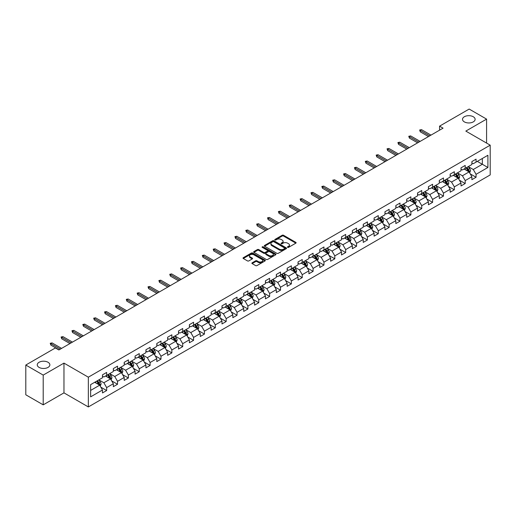 <?xml version="1.0" encoding="UTF-8"?>
<svg xmlns="http://www.w3.org/2000/svg" width="516" height="516" viewBox="0 0 516 516"><rect width="100%" height="100%" fill="white"/><g stroke="black" fill="none" stroke-linecap="round" stroke-linejoin="round"><path stroke-width="0.77" d="M287.618 247.358A0.677 0.393 0 0 0 288.579 247.358L295.842 243.165A0.968 0.561 0 0 0 296.126 242.765A0.968 0.561 0 0 0 295.842 242.372L283.536 235.27A0.968 0.561 0 0 0 282.168 235.27L274.905 239.463A0.677 0.393 0 0 0 275.86 240.017L276.802 239.469A3.096 1.787 0 0 1 281.175 239.469L282.2 240.063A3.096 1.787 0 0 1 283.11 241.327A3.096 1.787 0 0 1 282.2 242.591L281.259 243.133A0.677 0.393 0 0 0 282.22 243.687L283.161 243.146A3.096 1.787 0 0 1 287.535 243.146L288.56 243.733A3.096 1.787 0 0 1 289.463 244.997A3.096 1.787 0 0 1 288.56 246.261L287.618 246.803A0.677 0.393 0 0 0 287.618 247.358L287.618 246.803M48.02 362.264A6.302 3.638 0 0 0 41.145 361.477A6.302 3.638 0 0 0 37.255 364.838A6.302 3.638 0 0 0 39.1 367.411A6.302 3.638 0 0 0 45.969 368.198A6.302 3.638 0 0 0 49.865 364.838A6.302 3.638 0 0 0 48.02 362.264M473.275 116.745A6.302 3.638 0 0 0 466.406 115.952A6.302 3.638 0 0 0 462.517 119.319A6.302 3.638 0 0 0 464.361 121.892A6.302 3.638 0 0 0 471.231 122.679A6.302 3.638 0 0 0 475.12 119.319A6.302 3.638 0 0 0 473.275 116.745M252.156 262.818A0.968 0.561 0 0 0 251.873 263.212A0.968 0.561 0 0 0 252.156 263.605L255.607 265.598A0.968 0.561 0 0 0 256.974 265.598L265.043 260.941A0.968 0.561 0 0 0 265.327 260.548A0.968 0.561 0 0 0 265.043 260.154L252.737 253.046A0.968 0.561 0 0 0 251.369 253.046L243.3 257.703A0.968 0.561 0 0 0 243.023 258.103A0.968 0.561 0 0 0 243.3 258.497L247.474 260.903A0.968 0.561 0 0 0 248.841 260.903L252.292 258.909A0.968 0.561 0 0 0 252.576 258.516A0.968 0.561 0 0 0 252.292 258.123L250.228 256.929A2.586 1.49 0 0 1 249.467 255.871A2.586 1.49 0 0 1 251.066 254.491A2.586 1.49 0 0 1 253.885 254.814L261.986 259.49A2.586 1.49 0 0 1 262.741 260.548A2.586 1.49 0 0 1 261.141 261.928A2.586 1.49 0 0 1 258.329 261.606L256.974 260.825A0.968 0.561 0 0 0 255.607 260.825L252.156 262.818L252.156 263.605L255.607 261.631L255.607 260.825M63.965 363.109L43.209 375.093L25.8 365.038L25.8 394.792L43.209 404.847L63.965 392.863L88.339 406.937L88.339 377.183L63.965 363.109L63.965 392.863M486.582 143.08L486.582 119.112L465.825 131.096L490.2 145.17L88.339 377.183M486.582 119.112L469.167 109.063L439.567 126.149L439.567 130.174M25.8 365.038L55.399 347.952L58.882 349.958L443.05 128.161L439.567 126.149M276.866 253.324A0.968 0.561 0 0 0 278.234 253.324L286.303 248.667A0.968 0.561 0 0 0 286.586 248.273A0.968 0.561 0 0 0 286.303 247.88L273.996 240.772A0.968 0.561 0 0 0 272.629 240.772L264.566 245.429A0.968 0.561 0 0 0 264.282 245.829A0.968 0.561 0 0 0 264.566 246.222L276.866 253.324M262.476 247.499A0.677 0.393 0 0 1 263.16 247.596L275.66 254.814L267.604 259.464A0.968 0.561 0 0 1 266.237 259.464L253.936 252.356L257.387 250.383L257.387 249.576L253.936 251.569A0.968 0.561 0 0 0 253.653 251.963A0.968 0.561 0 0 0 253.936 252.356L253.936 251.569M257.387 250.383A0.968 0.561 0 0 1 258.755 250.383L258.755 249.576A0.968 0.561 0 0 0 257.387 249.576M258.755 249.576L263.74 252.459A0.968 0.561 0 0 0 265.108 252.459L267.404 251.137A0.968 0.561 0 0 0 267.681 250.737A0.968 0.561 0 0 0 267.404 250.344L262.205 247.345A0.677 0.393 0 0 1 263.16 246.796L275.673 254.014A0.968 0.561 0 0 1 275.957 254.414A0.968 0.561 0 0 1 275.673 254.807L275.673 254.014M88.339 406.937L490.2 174.924L490.2 145.17M100.846 387.174L106.657 390.535L106.657 387.593L113.346 383.736L113.346 386.671L117.525 384.259L117.525 381.324L124.208 377.46L124.208 380.402L128.387 377.989L128.387 375.048L135.076 371.191L135.076 374.126L139.256 371.713L139.256 368.779L145.938 364.915L145.938 367.856L150.117 365.438L150.117 362.503L156.806 358.646L156.806 361.581L160.986 359.168L160.986 356.233L167.668 352.37L167.668 355.305L171.847 352.892L171.847 349.958L178.536 346.101L178.536 349.035L182.716 346.623L182.716 343.688L189.398 339.825L189.398 342.759L193.577 340.347L193.577 337.412L200.266 333.555L200.266 336.49L204.439 334.078L204.439 331.143L211.128 327.279L211.128 330.214L215.307 327.802L215.307 324.867L221.996 321.01L221.996 323.945L226.169 321.533L226.169 318.598L232.858 314.734L232.858 317.669L237.037 315.257L237.037 312.322L243.72 308.465L243.72 311.4L247.899 308.987L247.899 306.053L254.588 302.189L254.588 305.124L258.768 302.711L258.768 299.777L265.45 295.92L265.45 298.854L269.629 296.442L269.629 293.507L276.318 289.644L276.318 292.578L280.498 290.166L280.498 287.231L287.18 283.374L287.18 286.309L291.359 283.897L291.359 280.962L298.048 277.098L298.048 280.033L302.228 277.621L302.228 274.686L308.91 270.829L308.91 273.764L313.089 271.351L313.089 268.417L319.778 264.553L319.778 267.488L323.958 265.076L323.958 262.141L330.64 258.284L330.64 261.219L334.82 258.806L334.82 255.871L341.508 252.008L341.508 254.943L345.681 252.53L345.681 249.596L352.37 245.739L352.37 248.673L356.55 246.261L356.55 243.326L363.238 239.463L363.238 242.397L367.411 239.985L367.411 237.05L374.1 233.193L374.1 236.128L378.28 233.716L378.28 230.781L384.962 226.917L384.962 229.852L389.141 227.44L389.141 224.505L395.83 220.648L395.83 223.583L400.01 221.171L400.01 218.236L406.692 214.372L406.692 217.307L410.871 214.895L410.871 211.96L417.56 208.103L417.56 211.038L421.74 208.625L421.74 205.684L428.422 201.827L428.422 204.762L432.602 202.349L432.602 199.415L439.29 195.551L439.29 198.492L443.47 196.08L443.47 193.139L450.152 189.282L450.152 192.216L454.332 189.804L454.332 186.869L461.02 183.006L461.02 185.947L465.2 183.535L465.2 180.594L471.882 176.736L471.882 179.671L476.062 177.259L476.062 174.324L487.904 167.487L487.904 155.264L482.331 158.483L482.331 164.269L487.904 167.487M106.657 390.535L102.478 392.947L102.478 390.006L90.642 396.843L90.642 384.62L102.478 377.783L102.478 374.848L106.657 372.436L106.657 375.371L113.346 371.514L113.346 368.579L117.525 366.167L117.525 369.101L124.208 365.238L124.208 362.303L128.387 359.891L128.387 362.825L135.076 358.968L135.076 356.034L139.256 353.621L139.256 356.556L145.938 352.692L145.938 349.758L150.117 347.345L150.117 350.28L156.806 346.423L156.806 343.488L160.986 341.076L160.986 344.011L167.668 340.147L167.668 337.212L171.847 334.8L171.847 337.735L178.536 333.878L178.536 330.943L182.716 328.531L182.716 331.466L189.398 327.602L189.398 324.667L193.577 322.255L193.577 325.19L200.266 321.333L200.266 318.398L204.439 315.986L204.439 318.92L211.128 315.057L211.128 312.122L215.307 309.71L215.307 312.644L221.996 308.787L221.996 305.853L226.169 303.434L226.169 306.375L232.858 302.511L232.858 299.577L237.037 297.164L237.037 300.099L243.72 296.242L243.72 293.301L247.899 290.889L247.899 293.83L254.588 289.966L254.588 287.031L258.768 284.619L258.768 287.554L265.45 283.697L265.45 280.756L269.629 278.343L269.629 281.285L276.318 277.421L276.318 274.486L280.498 272.074L280.498 275.009L287.18 271.152L287.18 268.21L291.359 265.798L291.359 268.733L298.048 264.876L298.048 261.941L302.228 259.529L302.228 262.463L308.91 258.6L308.91 255.665L313.089 253.253L313.089 256.188L319.778 252.33L319.778 249.396L323.958 246.983L323.958 249.918L330.64 246.055L330.64 243.12L334.82 240.708L334.82 243.642L341.508 239.785L341.508 236.85L345.681 234.438L345.681 237.373L352.37 233.509L352.37 230.575L356.55 228.162L356.55 231.097L363.238 227.24L363.238 224.305L367.411 221.893L367.411 224.828L374.1 220.964L374.1 218.029L378.28 215.617L378.28 218.552L384.962 214.695L384.962 211.76L389.141 209.348L389.141 212.282L395.83 208.419L395.83 205.484L400.01 203.072L400.01 206.007L406.692 202.149L406.692 199.215L410.871 196.802L410.871 199.737L417.56 195.874L417.56 192.939L421.74 190.527L421.74 193.461L428.422 189.604L428.422 186.669L432.602 184.257L432.602 187.192L439.29 183.328L439.29 180.394L443.47 177.981L443.47 180.916L450.152 177.059L450.152 174.124L454.332 171.712L454.332 174.647L461.02 170.783L461.02 167.848L465.2 165.436L465.2 168.371L471.882 164.514L471.882 161.579L476.062 159.167L476.062 162.101L487.904 155.264M105.548 376.016L110.559 378.912L103.871 382.769L98.859 379.873M102.478 376.177L103.871 376.983L106.657 375.371M103.871 382.769L106.657 387.593M110.559 378.912L113.346 383.736M116.41 369.74L121.421 372.636L114.739 376.499L109.721 373.603M113.346 369.901L114.739 370.707L117.525 369.101M114.739 376.499L117.525 381.324M121.421 372.636L124.208 377.46M127.271 363.47L132.29 366.366L125.601 370.224L120.589 367.327M124.208 363.632L125.601 364.438L128.387 362.825M125.601 370.224L128.387 375.048M132.29 366.366L135.076 371.191M138.14 357.195L143.151 360.091L136.469 363.954L131.451 361.058M135.076 357.356L136.469 358.162L139.256 356.556M136.469 363.954L139.256 368.779M143.151 360.091L145.938 364.915M149.001 350.925L154.02 353.821L147.331 357.678L142.319 354.782M145.938 351.086L147.331 351.893L150.117 350.28M147.331 357.678L150.117 362.503M154.02 353.821L156.806 358.646M159.87 344.649L164.881 347.545L158.199 351.409L153.181 348.513M156.806 344.811L158.199 345.617L160.986 344.011M158.199 351.409L160.986 356.233M164.881 347.545L167.668 352.37M170.732 338.38L175.75 341.276L169.061 345.133L164.049 342.237M167.668 338.541L169.061 339.347L171.847 337.735M169.061 345.133L171.847 349.958M175.75 341.276L178.536 346.101M181.6 332.104L186.611 335L179.929 338.864L174.911 335.968M178.536 332.265L179.929 333.072L182.716 331.466M179.929 338.864L182.716 343.688M186.611 335L189.398 339.825M192.462 325.835L197.48 328.731L190.791 332.588L185.779 329.692M189.398 325.996L190.791 326.796L193.577 325.19M190.791 332.588L193.577 337.412M197.48 328.731L200.266 333.555M203.33 319.559L208.341 322.455L201.659 326.318L196.641 323.422M200.266 319.72L201.659 320.526L204.439 318.92M201.659 326.318L204.439 331.143M208.341 322.455L211.128 327.279M214.192 313.289L219.21 316.185L212.521 320.043L207.509 317.147M211.128 313.451L212.521 314.25L215.307 312.644M212.521 320.043L215.307 324.867M219.21 316.185L221.996 321.01M225.06 307.014L230.071 309.91L223.383 313.773L218.371 310.877M221.996 307.175L223.383 307.981L226.169 306.375M223.383 313.773L226.169 318.598M230.071 309.91L232.858 314.734M235.922 300.744L240.94 303.64L234.251 307.497L229.233 304.601M232.858 300.905L234.251 301.705L237.037 300.099M234.251 307.497L237.037 312.322M240.94 303.64L243.72 308.465M246.79 294.468L251.802 297.364L245.113 301.228L240.101 298.332M243.72 294.63L245.113 295.436L247.899 293.83M245.113 301.228L247.899 306.053M251.802 297.364L254.588 302.189M257.652 288.199L262.663 291.095L255.981 294.952L250.963 292.056M254.588 288.36L255.981 289.16L258.768 287.554M255.981 294.952L258.768 299.777M262.663 291.095L265.45 295.92M268.514 281.923L273.532 284.819L266.843 288.683L261.831 285.787M265.45 282.084L266.843 282.891L269.629 281.285M266.843 288.683L269.629 293.507M273.532 284.819L276.318 289.644M279.382 275.654L284.393 278.55L277.711 282.407L272.693 279.511M276.318 275.815L277.711 276.615L280.498 275.009M277.711 282.407L280.498 287.231M284.393 278.55L287.18 283.374M290.244 269.378L295.262 272.274L288.573 276.137L283.561 273.241M287.18 269.539L288.573 270.345L291.359 268.733M288.573 276.137L291.359 280.962M295.262 272.274L298.048 277.098M301.112 263.108L306.123 266.004L299.441 269.862L294.423 266.966M298.048 263.27L299.441 264.069L302.228 262.463M299.441 269.862L302.228 274.686M306.123 266.004L308.91 270.829M311.974 256.833L316.992 259.729L310.303 263.592L305.291 260.696M308.91 256.994L310.303 257.8L313.089 256.188M310.303 263.592L313.089 268.417M316.992 259.729L319.778 264.553M322.842 250.563L327.853 253.459L321.171 257.316L316.153 254.42M319.778 250.724L321.171 251.524L323.958 249.918M321.171 257.316L323.958 262.141M327.853 253.459L330.64 258.284M333.704 244.287L338.722 247.183L332.033 251.047L327.021 248.151M330.64 244.449L332.033 245.255L334.82 243.642M332.033 251.047L334.82 255.871M338.722 247.183L341.508 252.008M344.572 238.018L349.584 240.914L342.901 244.771L337.883 241.875M341.508 238.179L342.901 238.979L345.681 237.373M342.901 244.771L345.681 249.596M349.584 240.914L352.37 245.739M355.434 231.742L360.452 234.638L353.763 238.495L348.752 235.606M352.37 231.903L353.763 232.71L356.55 231.097M353.763 238.495L356.55 243.326M360.452 234.638L363.238 239.463M366.302 225.473L371.314 228.362L364.625 232.226L359.613 229.33M363.238 225.634L364.625 226.434L367.411 224.828M364.625 232.226L367.411 237.05M371.314 228.362L374.1 233.193M377.164 219.197L382.182 222.093L375.493 225.95L370.475 223.06M374.1 219.358L375.493 220.164L378.28 218.552M375.493 225.95L378.28 230.781M382.182 222.093L384.962 226.917M388.032 212.927L393.044 215.817L386.355 219.681L381.343 216.785M384.962 213.089L386.355 213.888L389.141 212.282M386.355 219.681L389.141 224.505M393.044 215.817L395.83 220.648M398.894 206.652L403.905 209.548L397.223 213.405L392.205 210.515M395.83 206.813L397.223 207.619L400.01 206.007M397.223 213.405L400.01 218.236M403.905 209.548L406.692 214.372M409.756 200.382L414.774 203.272L408.085 207.135L403.073 204.239M406.692 200.537L408.085 201.343L410.871 199.737M408.085 207.135L410.871 211.96M414.774 203.272L417.56 208.103M420.624 194.106L425.635 197.002L418.953 200.859L413.935 197.97M417.56 194.268L418.953 195.074L421.74 193.461M418.953 200.859L421.74 205.684M425.635 197.002L428.422 201.827M431.486 187.837L436.504 190.726L429.815 194.59L424.803 191.694M428.422 187.992L429.815 188.798L432.602 187.192M429.815 194.59L432.602 199.415M436.504 190.726L439.29 195.551M442.354 181.561L447.366 184.457L440.683 188.314L435.665 185.418M439.29 181.722L440.683 182.529L443.47 180.916M440.683 188.314L443.47 193.139M447.366 184.457L450.152 189.282M453.216 175.292L458.234 178.181L451.545 182.045L446.534 179.149M450.152 175.446L451.545 176.253L454.332 174.647M451.545 182.045L454.332 186.869M458.234 178.181L461.02 183.006M464.084 169.016L469.096 171.912L462.413 175.769L457.395 172.873M461.02 169.177L462.413 169.983L465.2 168.371M462.413 175.769L465.2 180.594M469.096 171.912L471.882 176.736M477.313 161.379L482.331 164.269L473.275 169.5L468.264 166.604M471.882 162.901L473.275 163.707L476.062 162.101M473.275 169.5L476.062 174.324M43.209 375.093L43.209 404.847M90.642 390.412L99.698 385.181L94.68 382.292M99.698 385.181L102.478 390.006M470.244 173.898L476.062 177.259M459.382 180.174L465.2 183.535M448.52 186.444L454.332 189.804M437.652 192.72L443.47 196.08M426.79 198.995L432.602 202.349M415.922 205.265L421.74 208.625M405.06 211.541L410.871 214.895M394.192 217.81L400.01 221.171M383.33 224.086L389.141 227.44M372.462 230.355L378.28 233.716M361.6 236.631L367.411 239.985M350.732 242.901L356.55 246.261M339.87 249.176L345.681 252.53M329.002 255.446L334.82 258.806M318.14 261.722L323.958 265.076M307.272 267.991L313.089 271.351M296.41 274.267L302.228 277.621M285.548 280.536L291.359 283.897M274.68 286.812L280.498 290.166M263.818 293.082L269.629 296.442M252.95 299.357L258.768 302.711M242.088 305.627L247.899 308.987M231.22 311.903L237.037 315.257M220.358 318.172L226.169 321.533M209.49 324.448L215.307 327.802M198.628 330.717L204.439 334.078M187.76 336.993L193.577 340.347M176.898 343.263L182.716 346.623M166.029 349.538L171.847 352.892M155.168 355.808L160.986 359.168M144.306 362.084L150.117 365.438M133.438 368.353L139.256 371.713M122.576 374.629L128.387 377.989M111.708 380.898L117.525 384.259M287.889 247.454L288.56 247.067A3.096 1.787 0 0 0 289.463 245.803L289.463 244.997M283.11 241.327L283.11 242.133A3.096 1.787 0 0 1 282.2 243.397L281.53 243.778M295.842 242.372L295.842 243.165L283.536 236.07A0.968 0.561 0 0 0 282.168 236.07L275.176 240.108M286.29 248.673L273.996 241.578A0.968 0.561 0 0 0 272.629 241.578L264.579 246.229L264.566 245.429M284.593 248.551A0.677 0.393 0 0 0 284.593 247.996L273.796 241.759A0.677 0.393 0 0 0 272.835 241.759L271.842 242.333A3.096 1.787 0 0 0 270.939 243.597A3.096 1.787 0 0 0 271.842 244.861L279.227 249.125A3.096 1.787 0 0 0 283.6 249.125L284.593 248.551L284.593 249.357A0.677 0.393 0 0 0 284.793 249.08L284.793 248.273M270.939 243.597L270.939 244.403A3.096 1.787 0 0 0 271.842 245.661L271.842 244.861M284.593 249.357L283.6 249.925A3.096 1.787 0 0 1 279.227 249.925L271.842 245.661M258.755 250.383L263.74 253.259A0.968 0.561 0 0 0 265.108 253.259L267.404 251.937A0.968 0.561 0 0 0 267.681 251.544L267.681 250.737M268.92 255.446A2.586 1.49 0 0 0 271.738 255.768A2.586 1.49 0 0 0 273.338 254.388A2.586 1.49 0 0 0 272.577 253.337L269.726 251.685A0.968 0.561 0 0 0 268.359 251.685L266.069 253.008A0.968 0.561 0 0 0 265.785 253.408A0.968 0.561 0 0 0 266.069 253.801L268.92 255.446L268.92 256.252A2.586 1.49 0 0 0 271.738 256.575A2.586 1.49 0 0 0 273.338 255.194L273.338 254.388M265.785 253.408L265.785 254.207A0.968 0.561 0 0 0 266.069 254.601L266.069 253.801M268.92 256.252L266.069 254.601M262.741 260.548L262.741 261.354A2.586 1.49 0 0 1 261.141 262.734A2.586 1.49 0 0 1 258.329 262.405L256.974 261.631A0.968 0.561 0 0 0 255.607 261.631M249.467 255.871L249.467 256.678A2.586 1.49 0 0 0 250.228 257.729L250.228 256.929M252.292 258.123L252.292 258.909L250.228 257.729M265.043 260.154L265.043 260.941L252.737 253.853A0.968 0.561 0 0 0 251.369 253.853L243.313 258.503M469.65 172.866L470.476 170.777A2.612 1.509 -120 0 0 469.644 168.551L468.205 166.636M465.703 169.951L464.723 168.648M466.045 167.881L467.483 169.803A2.612 1.509 60 0 1 468.231 171.37L469.07 170.886A2.612 1.509 -120 0 0 468.322 169.319L466.883 167.397M466.225 167.777L467.825 169.906A1.329 0.768 60 0 1 468.064 170.312L469.07 170.886M429.744 135.843L420.263 130.367L420.263 131.812L419.637 130.006L420.263 130.367L421.514 129.645L431.002 135.121M420.263 131.812L428.493 136.566M419.637 130.006L421.514 129.645M458.782 179.136L459.614 177.053A2.612 1.509 -120 0 0 458.776 174.827L457.344 172.905M454.835 176.22L453.861 174.918M455.183 174.156L456.621 176.072A2.612 1.509 60 0 1 457.37 177.646L458.202 177.162A2.612 1.509 -120 0 0 457.453 175.588L456.015 173.673M455.364 174.047L456.957 176.175A1.329 0.768 60 0 1 457.202 176.582L458.202 177.162M447.92 185.412L448.746 183.322A2.612 1.509 -120 0 0 447.914 181.097L446.475 179.181M443.973 182.496L442.992 181.193M444.315 180.426L445.753 182.348A2.612 1.509 60 0 1 446.501 183.915L447.34 183.432A2.612 1.509 -120 0 0 446.592 181.864L445.153 179.942M444.502 180.323L446.095 182.451A1.329 0.768 60 0 1 446.334 182.858L447.34 183.432M418.882 142.113L409.394 136.637L409.394 138.088L408.769 136.276L409.394 136.637L410.652 135.914L420.134 141.39M409.394 138.088L417.631 142.842M408.769 136.276L410.652 135.914M408.021 148.389L398.533 142.913L398.533 144.357L397.907 142.551L398.533 142.913L399.784 142.19L409.272 147.666M398.533 144.357L406.763 149.111M397.907 142.551L399.784 142.19M437.052 191.681L437.884 189.598A2.612 1.509 -120 0 0 437.046 187.373L435.614 185.45M433.105 188.766L432.131 187.463M433.453 186.702L434.891 188.617A2.612 1.509 60 0 1 435.639 190.191L436.472 189.707A2.612 1.509 -120 0 0 435.723 188.134L434.285 186.218M433.633 186.592L435.227 188.727A1.329 0.768 60 0 1 435.472 189.127L436.472 189.707M426.19 197.957L427.016 195.867A2.612 1.509 -120 0 0 426.184 193.648L424.745 191.726M422.243 195.042L421.262 193.739M422.585 192.971L424.023 194.893A2.612 1.509 60 0 1 424.771 196.461L425.61 195.977A2.612 1.509 -120 0 0 424.862 194.409L423.423 192.487M422.772 192.868L424.365 194.996A1.329 0.768 60 0 1 424.603 195.403L425.61 195.977M415.322 204.226L416.154 202.143A2.612 1.509 -120 0 0 415.322 199.918L413.884 198.002M411.375 201.311L410.401 200.008M411.723 199.247L413.161 201.163A2.612 1.509 60 0 1 413.909 202.736L414.741 202.253A2.612 1.509 -120 0 0 413.993 200.679L412.561 198.763M411.903 199.137L413.497 201.272A1.329 0.768 60 0 1 413.742 201.672L414.741 202.253M397.152 154.658L387.664 149.182L387.664 150.633L387.039 148.821L387.664 149.182L388.922 148.46L398.404 153.936M387.664 150.633L395.901 155.387M387.039 148.821L388.922 148.46M386.291 160.934L376.803 155.458L376.803 156.903L376.177 155.097L376.803 155.458L378.054 154.736L387.542 160.212M376.803 156.903L385.033 161.656M376.177 155.097L378.054 154.736M375.422 167.203L365.934 161.727L365.934 163.179L365.309 161.366L365.934 161.727L367.192 161.005L376.68 166.481M365.934 163.179L374.171 167.932M365.309 161.366L367.192 161.005M364.56 173.479L355.072 168.003L355.072 169.448L354.447 167.642L355.072 168.003L356.324 167.281L365.812 172.757M355.072 169.448L363.303 174.202M354.447 167.642L356.324 167.281M353.692 179.749L344.211 174.273L344.211 175.724L343.579 173.911L344.211 174.273L345.462 173.55L354.95 179.026M344.211 175.724L352.441 180.477M343.579 173.911L345.462 173.55M342.83 186.024L333.342 180.548L333.342 181.993L332.717 180.187L333.342 180.548L334.594 179.826L344.082 185.302M333.342 181.993L341.573 186.747M332.717 180.187L334.594 179.826M331.962 192.294L322.481 186.818L322.481 188.269L321.849 186.457L322.481 186.818L323.732 186.095L333.22 191.571M322.481 188.269L330.711 193.023M321.849 186.457L323.732 186.095M321.1 198.57L311.612 193.094L311.612 194.538L310.987 192.732L311.612 193.094L312.87 192.371L322.352 197.847M311.612 194.538L319.843 199.292M310.987 192.732L312.87 192.371M310.232 204.846L300.751 199.363L300.751 200.814L300.125 199.002L300.751 199.363L302.002 198.641L311.49 204.117M300.751 200.814L308.981 205.568M300.125 199.002L302.002 198.641M299.37 211.115L289.882 205.639L289.882 207.084L289.257 205.278L289.882 205.639L291.14 204.916L300.622 210.393M289.882 207.084L298.119 211.837M289.257 205.278L291.14 204.916M288.502 217.391L279.021 211.908L279.021 213.36L278.395 211.547L279.021 211.908L280.272 211.186L289.76 216.662M279.021 213.36L287.251 218.113M278.395 211.547L280.272 211.186M277.64 223.66L268.152 218.184L268.152 219.629L267.527 217.823L268.152 218.184L269.41 217.462L278.892 222.938M268.152 219.629L276.389 224.383M267.527 217.823L269.41 217.462M266.778 229.936L257.291 224.46L257.291 225.905L256.665 224.092L257.291 224.46L258.542 223.731L268.03 229.207M257.291 225.905L265.521 230.658M256.665 224.092L258.542 223.731M255.91 236.205L246.422 230.729L246.422 232.174L245.797 230.368L246.422 230.729L247.68 230.007L257.161 235.483M246.422 232.174L254.659 236.928M245.797 230.368L247.68 230.007M245.048 242.481L235.56 237.005L235.56 238.45L234.935 236.638L235.56 237.005L236.812 236.276L246.3 241.752M235.56 238.45L243.791 243.204M234.935 236.638L236.812 236.276M234.18 248.751L224.692 243.275L224.692 244.719L224.067 242.913L224.692 243.275L225.95 242.552L235.431 248.028M224.692 244.719L232.929 249.473M224.067 242.913L225.95 242.552M223.318 255.027L213.83 249.55L213.83 250.995L213.205 249.183L213.83 249.55L215.082 248.822L224.57 254.298M213.83 250.995L222.061 255.749M213.205 249.183L215.082 248.822M212.45 261.296L202.969 255.82L202.969 257.271L202.337 255.459L202.969 255.82L204.22 255.097L213.708 260.574M202.969 257.271L211.199 262.018M202.337 255.459L204.22 255.097M201.588 267.572L192.1 262.096L192.1 263.541L191.475 261.735L192.1 262.096L193.352 261.367L202.84 266.843M192.1 263.541L200.331 268.294M191.475 261.735L193.352 261.367M404.46 210.502L405.286 208.412A2.612 1.509 -120 0 0 404.454 206.194L403.015 204.272M400.513 207.587L399.532 206.284M400.855 205.516L402.293 207.438A2.612 1.509 60 0 1 403.041 209.006L403.88 208.522A2.612 1.509 -120 0 0 403.131 206.955L401.693 205.033M401.042 205.413L402.635 207.542A1.329 0.768 60 0 1 402.873 207.948L403.88 208.522M393.592 216.772L394.424 214.688A2.612 1.509 -120 0 0 393.592 212.463L392.154 210.547M389.645 213.856L388.671 212.553M389.993 211.792L391.431 213.708A2.612 1.509 60 0 1 392.179 215.282L393.011 214.798A2.612 1.509 -120 0 0 392.263 213.231L390.831 211.308M390.173 211.689L391.767 213.817A1.329 0.768 60 0 1 392.012 214.217L393.011 214.798M382.73 223.047L383.556 220.958A2.612 1.509 -120 0 0 382.724 218.739L381.285 216.817M378.783 220.132L377.802 218.829M379.131 218.062L380.563 219.984A2.612 1.509 60 0 1 381.311 221.551L382.15 221.067A2.612 1.509 -120 0 0 381.401 219.5L379.963 217.584M379.312 217.958L380.905 220.087A1.329 0.768 60 0 1 381.143 220.493L382.15 221.067M371.862 229.317L372.694 227.234A2.612 1.509 -120 0 0 371.862 225.008L370.423 223.093M367.914 226.401L366.94 225.099M368.263 224.337L369.701 226.253A2.612 1.509 60 0 1 370.449 227.827L371.281 227.343A2.612 1.509 -120 0 0 370.54 225.776L369.101 223.854M368.443 224.234L370.043 226.363A1.329 0.768 60 0 1 370.282 226.763L371.281 227.343M361 235.593L361.826 233.503A2.612 1.509 -120 0 0 360.994 231.284L359.555 229.362M357.053 232.677L356.072 231.374M357.401 230.607L358.839 232.529A2.612 1.509 60 0 1 359.581 234.096L360.42 233.613A2.612 1.509 -120 0 0 359.671 232.045L358.233 230.13M357.582 230.504L359.175 232.632A1.329 0.768 60 0 1 359.42 233.039L360.42 233.613M350.132 241.862L350.964 239.779A2.612 1.509 -120 0 0 350.132 237.554L348.693 235.638M346.184 238.947L345.21 237.644M346.533 236.883L347.971 238.798A2.612 1.509 60 0 1 348.719 240.372L349.551 239.888A2.612 1.509 -120 0 0 348.81 238.321L347.371 236.399M346.713 236.78L348.313 238.908A1.329 0.768 60 0 1 348.552 239.308L349.551 239.888M339.27 248.138L340.096 246.048A2.612 1.509 -120 0 0 339.264 243.829L337.825 241.907M335.323 245.223L334.349 243.92M335.671 243.152L337.109 245.074A2.612 1.509 60 0 1 337.851 246.642L338.69 246.158A2.612 1.509 -120 0 0 337.941 244.59L336.503 242.675M335.852 243.049L337.445 245.177A1.329 0.768 60 0 1 337.69 245.584L338.69 246.158M328.408 254.407L329.234 252.324A2.612 1.509 -120 0 0 328.402 250.099L326.963 248.183M324.454 251.492L323.48 250.189M324.803 249.428L326.241 251.344A2.612 1.509 60 0 1 326.989 252.917L327.828 252.434A2.612 1.509 -120 0 0 327.079 250.866L325.641 248.944M324.983 249.325L326.583 251.453A1.329 0.768 60 0 1 326.822 251.853L327.828 252.434M317.54 260.683L318.372 258.593A2.612 1.509 -120 0 0 317.534 256.375L316.102 254.453M313.593 257.768L312.619 256.465M313.941 255.697L315.379 257.619A2.612 1.509 60 0 1 316.121 259.187L316.959 258.71A2.612 1.509 -120 0 0 316.211 257.136L314.773 255.22M314.121 255.594L315.715 257.723A1.329 0.768 60 0 1 315.96 258.129L316.959 258.71M306.678 266.953L307.504 264.869A2.612 1.509 -120 0 0 306.672 262.644L305.233 260.728M302.731 264.037L301.75 262.734M303.073 261.973L304.511 263.889A2.612 1.509 60 0 1 305.259 265.463L306.098 264.979A2.612 1.509 -120 0 0 305.349 263.412L303.911 261.489M303.26 261.87L304.853 263.999A1.329 0.768 60 0 1 305.091 264.398L306.098 264.979M295.81 273.228L296.642 271.139A2.612 1.509 -120 0 0 295.803 268.92L294.372 266.998M291.863 270.313L290.889 269.01M292.211 268.243L293.649 270.165A2.612 1.509 60 0 1 294.397 271.732L295.229 271.255A2.612 1.509 -120 0 0 294.481 269.681L293.043 267.765M292.391 268.139L293.985 270.268A1.329 0.768 60 0 1 294.23 270.674L295.229 271.255M284.948 279.498L285.774 277.415A2.612 1.509 -120 0 0 284.942 275.189L283.503 273.274M281.001 276.589L280.02 275.28M281.343 274.518L282.781 276.434A2.612 1.509 60 0 1 283.529 278.008L284.368 277.524A2.612 1.509 -120 0 0 283.619 275.957L282.181 274.035M281.53 274.415L283.123 276.544A1.329 0.768 60 0 1 283.361 276.944L284.368 277.524M274.08 285.774L274.912 283.684A2.612 1.509 -120 0 0 274.08 281.465L272.642 279.543M270.132 282.858L269.159 281.555M270.481 280.788L271.919 282.71A2.612 1.509 60 0 1 272.667 284.277L273.499 283.8A2.612 1.509 -120 0 0 272.751 282.226L271.319 280.311M270.661 280.685L272.255 282.813A1.329 0.768 60 0 1 272.5 283.22L273.499 283.8M263.218 292.043L264.044 289.96A2.612 1.509 -120 0 0 263.212 287.735L261.773 285.819M259.271 289.134L258.29 287.825M259.613 287.064L261.051 288.979A2.612 1.509 60 0 1 261.799 290.553L262.638 290.069A2.612 1.509 -120 0 0 261.889 288.502L260.451 286.58M259.8 286.96L261.393 289.089A1.329 0.768 60 0 1 261.631 289.489L262.638 290.069M252.35 298.319L253.182 296.229A2.612 1.509 -120 0 0 252.35 294.01L250.911 292.088M248.402 295.404L247.428 294.101M248.751 293.34L250.189 295.255A2.612 1.509 60 0 1 250.937 296.823L251.769 296.345A2.612 1.509 -120 0 0 251.021 294.771L249.589 292.856M248.931 293.23L250.524 295.358A1.329 0.768 60 0 1 250.77 295.765L251.769 296.345M241.488 304.588L242.314 302.505A2.612 1.509 -120 0 0 241.482 300.28L240.043 298.364M237.541 301.679L236.56 300.37M237.889 299.609L239.321 301.531A2.612 1.509 60 0 1 240.069 303.098L240.907 302.615A2.612 1.509 -120 0 0 240.159 301.047L238.721 299.125M238.07 299.506L239.663 301.634A1.329 0.768 60 0 1 239.901 302.034L240.907 302.615M230.62 310.864L231.452 308.774A2.612 1.509 -120 0 0 230.62 306.556L229.181 304.634M226.672 307.949L225.698 306.646M227.021 305.885L228.459 307.8A2.612 1.509 60 0 1 229.207 309.368L230.039 308.89A2.612 1.509 -120 0 0 229.298 307.317L227.859 305.401M227.201 305.775L228.801 307.904A1.329 0.768 60 0 1 229.04 308.31L230.039 308.89M219.758 317.134L220.584 315.05A2.612 1.509 -120 0 0 219.751 312.825L218.313 310.909M215.811 314.225L214.83 312.922M216.159 312.154L217.591 314.076A2.612 1.509 60 0 1 218.339 315.644L219.177 315.16A2.612 1.509 -120 0 0 218.429 313.593L216.991 311.67M216.339 312.051L217.933 314.18A1.329 0.768 60 0 1 218.178 314.579L219.177 315.16M208.89 323.409L209.722 321.32A2.612 1.509 -120 0 0 208.89 319.101L207.451 317.179M204.942 320.494L203.968 319.191M205.291 318.43L206.729 320.346A2.612 1.509 60 0 1 207.477 321.913L208.309 321.436A2.612 1.509 -120 0 0 207.567 319.862L206.129 317.946M205.471 318.32L207.071 320.449A1.329 0.768 60 0 1 207.309 320.855L208.309 321.436M198.028 329.685L198.854 327.596A2.612 1.509 -120 0 0 198.021 325.37L196.583 323.455M194.081 326.77L193.107 325.467M194.429 324.699L195.867 326.622A2.612 1.509 60 0 1 196.609 328.189L197.447 327.705A2.612 1.509 -120 0 0 196.699 326.138L195.261 324.216M194.609 324.596L196.203 326.725A1.329 0.768 60 0 1 196.448 327.125L197.447 327.705M190.72 273.841L181.239 268.365L181.239 269.816L180.606 268.004L181.239 268.365L182.49 267.643L191.978 273.119M181.239 269.816L189.469 274.564M180.606 268.004L182.49 267.643M179.858 280.117L170.37 274.641L170.37 276.086L169.745 274.28L170.37 274.641L171.628 273.912L181.11 279.395M170.37 276.086L178.6 280.839M169.745 274.28L171.628 273.912M168.99 286.386L159.508 280.91L159.508 282.362L158.883 280.549L159.508 280.91L160.76 280.188L170.248 285.664M159.508 282.362L167.739 287.109M158.883 280.549L160.76 280.188M158.128 292.662L148.64 287.186L148.64 288.631L148.015 286.825L148.64 287.186L149.898 286.457L159.38 291.94M148.64 288.631L156.877 293.385M148.015 286.825L149.898 286.457M187.166 335.955L187.992 333.865A2.612 1.509 -120 0 0 187.16 331.646L185.721 329.724M183.212 333.039L182.238 331.736M183.561 330.975L184.999 332.891A2.612 1.509 60 0 1 185.747 334.465L186.586 333.981A2.612 1.509 -120 0 0 185.837 332.407L184.399 330.492M183.741 330.866L185.341 332.994A1.329 0.768 60 0 1 185.579 333.401L186.586 333.981M176.298 342.231L177.123 340.141A2.612 1.509 -120 0 0 176.291 337.916L174.86 336M172.35 339.315L171.376 338.012M172.699 337.245L174.137 339.167A2.612 1.509 60 0 1 174.879 340.734L175.717 340.25A2.612 1.509 -120 0 0 174.969 338.683L173.531 336.761M172.879 337.142L174.472 339.27A1.329 0.768 60 0 1 174.718 339.676L175.717 340.25M165.436 348.5L166.262 346.41A2.612 1.509 -120 0 0 165.43 344.191L163.991 342.269M161.489 345.585L160.508 344.282M161.831 343.521L163.269 345.436A2.612 1.509 60 0 1 164.017 347.01L164.856 346.526A2.612 1.509 -120 0 0 164.107 344.952L162.669 343.037M162.018 343.411L163.611 345.539A1.329 0.768 60 0 1 163.849 345.946L164.856 346.526M154.568 354.776L155.4 352.686A2.612 1.509 -120 0 0 154.561 350.461L153.129 348.545M150.62 351.86L149.646 350.558M150.969 349.79L152.407 351.712A2.612 1.509 60 0 1 153.155 353.279L153.987 352.796A2.612 1.509 -120 0 0 153.239 351.228L151.801 349.306M151.149 349.687L152.742 351.815A1.329 0.768 60 0 1 152.988 352.222L153.987 352.796M143.706 361.045L144.532 358.962A2.612 1.509 -120 0 0 143.7 356.737L142.261 354.815M139.759 358.13L138.778 356.827M140.1 356.066L141.539 357.981A2.612 1.509 60 0 1 142.287 359.555L143.126 359.072A2.612 1.509 -120 0 0 142.377 357.498L140.939 355.582M140.287 355.956L141.881 358.085A1.329 0.768 60 0 1 142.119 358.491L143.126 359.072M132.838 367.321L133.67 365.231A2.612 1.509 -120 0 0 132.838 363.006L131.399 361.09M128.89 364.406L127.916 363.103M129.239 362.335L130.677 364.257A2.612 1.509 60 0 1 131.425 365.825L132.257 365.341A2.612 1.509 -120 0 0 131.509 363.774L130.071 361.851M129.419 362.232L131.012 364.361A1.329 0.768 60 0 1 131.257 364.767L132.257 365.341M121.976 373.59L122.802 371.507A2.612 1.509 -120 0 0 121.969 369.282L120.531 367.36M118.029 370.675L117.048 369.372M118.37 368.611L119.809 370.527A2.612 1.509 60 0 1 120.557 372.101L121.395 371.617A2.612 1.509 -120 0 0 120.647 370.043L119.209 368.127M118.557 368.501L120.151 370.63A1.329 0.768 60 0 1 120.389 371.036L121.395 371.617M111.108 379.866L111.94 377.777A2.612 1.509 -120 0 0 111.108 375.551L109.669 373.636M107.16 376.951L106.186 375.648M107.509 374.88L108.947 376.803A2.612 1.509 60 0 1 109.695 378.37L110.527 377.886A2.612 1.509 -120 0 0 109.779 376.319L108.347 374.397M107.689 374.777L109.282 376.906A1.329 0.768 60 0 1 109.527 377.312L110.527 377.886M147.26 298.932L137.778 293.456L137.778 294.907L137.153 293.094L137.778 293.456L139.03 292.733L148.518 298.209M137.778 294.907L146.009 299.654M137.153 293.094L139.03 292.733M136.398 305.208L126.91 299.731L126.91 301.176L126.285 299.37L126.91 299.731L128.168 299.003L137.649 304.485M126.91 301.176L135.147 305.93M126.285 299.37L128.168 299.003M125.53 311.477L116.048 306.001L116.048 307.452L115.423 305.64L116.048 306.001L117.3 305.279L126.788 310.755M116.048 307.452L124.279 312.206M115.423 305.64L117.3 305.279M114.668 317.753L105.18 312.277L105.18 313.722L104.555 311.916L105.18 312.277L106.438 311.554L115.919 317.03M105.18 313.722L113.417 318.475M104.555 311.916L106.438 311.554M103.806 324.022L94.318 318.546L94.318 319.997L93.693 318.185L94.318 318.546L95.57 317.824L105.058 323.3M94.318 319.997L102.549 324.751M93.693 318.185L95.57 317.824M92.938 330.298L83.45 324.822L83.45 326.267L82.824 324.461L83.45 324.822L84.708 324.1L94.189 329.576M83.45 326.267L91.687 331.02M82.824 324.461L84.708 324.1M82.076 336.567L72.588 331.091L72.588 332.543L71.963 330.73L72.588 331.091L73.84 330.369L83.328 335.845M72.588 332.543L80.819 337.296M71.963 330.73L73.84 330.369M71.208 342.843L61.727 337.367L61.727 338.812L61.094 337.006L61.727 337.367L62.978 336.645L72.466 342.121M61.727 338.812L69.957 343.566M61.094 337.006L62.978 336.645M100.246 386.136L101.072 384.052A2.612 1.509 -120 0 0 100.239 381.827L98.801 379.905M96.299 383.22L95.318 381.917M96.647 381.156L98.079 383.072A2.612 1.509 60 0 1 98.827 384.646L99.665 384.162A2.612 1.509 -120 0 0 98.917 382.588L97.479 380.673M96.827 381.047L98.421 383.175A1.329 0.768 60 0 1 98.659 383.582L99.665 384.162M60.346 349.113L50.858 343.637L50.858 345.088L50.233 343.275L50.858 343.637L52.11 342.914L61.598 348.39M50.858 345.088L59.088 349.842M50.233 343.275L52.11 342.914M288.56 247.067L288.56 246.261M281.259 243.687L281.259 243.133M282.2 243.397L282.2 242.591M274.905 240.017L274.905 239.463M282.168 236.07L282.168 235.27M283.536 236.07L283.536 235.27M272.629 241.578L272.629 240.772M273.996 241.578L273.996 240.772M286.303 248.667L286.303 247.88M279.227 249.925L279.227 249.125M283.6 249.925L283.6 249.125M263.74 253.259L263.74 252.459M265.108 253.259L265.108 252.459M267.404 251.937L267.404 251.137M263.16 247.596L263.16 246.796M256.974 261.631L256.974 260.825M258.329 262.405L258.329 261.606M243.3 258.497L243.3 257.703M251.369 253.853L251.369 253.046M252.737 253.853L252.737 253.046M468.838 171.764L470.457 170.828M468.322 169.319L469.644 168.551M466.464 170.39L467.483 169.803M457.976 178.033L459.595 177.098M457.453 175.588L458.776 174.827M455.596 176.665L456.621 176.072M447.108 184.309L448.727 183.374M446.592 181.864L447.914 181.097M444.734 182.935L445.753 182.348M436.246 190.578L437.865 189.643M435.723 188.134L437.046 187.373M433.866 189.211L434.891 188.617M425.377 196.854L426.996 195.919M424.862 194.409L426.184 193.648M423.004 195.48L424.023 194.893M414.516 203.123L416.135 202.188M413.993 200.679L415.322 199.918M412.142 201.756L413.161 201.163M403.654 209.399L405.273 208.464M403.131 206.955L404.454 206.194M401.274 208.025L402.293 207.438M392.786 215.669L394.405 214.733M392.263 213.231L393.592 212.463M390.412 214.301L391.431 213.708M381.924 221.945L383.543 221.009M381.401 219.5L382.724 218.739M379.544 220.571L380.563 219.984M371.056 228.214L372.675 227.279M370.54 225.776L371.862 225.008M368.682 226.846L369.701 226.253M360.194 234.49L361.813 233.555M359.671 232.045L360.994 231.284M357.814 233.116L358.839 232.529M349.326 240.759L350.945 239.83M348.81 238.321L350.132 237.554M346.952 239.392L347.971 238.798M338.464 247.035L340.083 246.1M337.941 244.59L339.264 243.829M336.084 245.661L337.109 245.074M327.596 253.304L329.214 252.376M327.079 250.866L328.402 250.099M325.222 251.937L326.241 251.344M316.734 259.58L318.353 258.645M316.211 257.136L317.534 256.375M314.354 258.206L315.379 257.619M305.865 265.856L307.484 264.921M305.349 263.412L306.672 262.644M303.492 264.482L304.511 263.889M295.004 272.125L296.623 271.19M294.481 269.681L295.803 268.92M292.624 270.752L293.649 270.165M284.135 278.401L285.754 277.466M283.619 275.957L284.942 275.189M281.762 277.028L282.781 276.434M273.274 284.671L274.893 283.736M272.751 282.226L274.08 281.465M270.9 283.297L271.919 282.71M262.412 290.947L264.031 290.011M261.889 288.502L263.212 287.735M260.032 289.573L261.051 288.979M251.544 297.216L253.162 296.281M251.021 294.771L252.35 294.01M249.17 295.842L250.189 295.255M240.682 303.492L242.301 302.557M240.159 301.047L241.482 300.28M238.302 302.118L239.321 301.531M229.814 309.761L231.432 308.826M229.298 307.317L230.62 306.556M227.44 308.387L228.459 307.8M218.952 316.037L220.571 315.102M218.429 313.593L219.751 312.825M216.572 314.663L217.591 314.076M208.083 322.307L209.702 321.371M207.567 319.862L208.89 319.101M205.71 320.933L206.729 320.346M197.222 328.582L198.841 327.647M196.699 326.138L198.021 325.37M194.842 327.209L195.867 326.622M186.353 334.852L187.972 333.917M185.837 332.407L187.16 331.646M183.98 333.478L184.999 332.891M175.492 341.128L177.111 340.192M174.969 338.683L176.291 337.916M173.112 339.754L174.137 339.167M164.623 347.397L166.242 346.462M164.107 344.952L165.43 344.191M162.25 346.03L163.269 345.436M153.762 353.673L155.381 352.738M153.239 351.228L154.561 350.461M151.381 352.299L152.407 351.712M142.893 359.942L144.512 359.007M142.377 357.498L143.7 356.737M140.52 358.575L141.539 357.981M132.031 366.218L133.65 365.283M131.509 363.774L132.838 363.006M129.658 364.844L130.677 364.257M121.163 372.488L122.789 371.552M120.647 370.043L121.969 369.282M118.79 371.12L119.809 370.527M110.301 378.763L111.92 377.828M109.779 376.319L111.108 375.551M107.928 377.389L108.947 376.803M99.44 385.033L101.059 384.098M98.917 382.588L100.239 381.827M97.06 383.665L98.079 383.072"/></g></svg>
